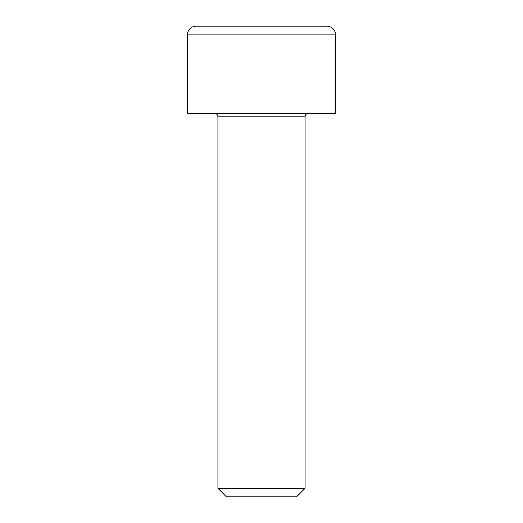 <?xml version="1.0" encoding="UTF-8"?>
<svg xmlns="http://www.w3.org/2000/svg" width="523" height="523" viewBox="0 0 523 523"><rect width="100%" height="100%" fill="white"/><g stroke="black" fill="none" stroke-linecap="round" stroke-linejoin="round"><path stroke-width="0.78" d="M326.875 26.15A8.714 8.714 0 0 1 335.589 34.864L187.411 34.864A8.714 8.714 0 0 1 196.125 26.15L326.875 26.15M217.914 116.806L217.914 488.292L305.086 488.292L305.086 116.806L217.914 116.806C217.699 114.7 216.535 113.537 214.43 113.314M217.914 488.292L226.472 496.85L296.528 496.85L305.086 488.292M335.589 34.864L335.589 113.314L187.411 113.314L187.411 34.864M226.636 26.15L261.5 26.15M305.086 116.806C305.301 114.7 306.465 113.537 308.57 113.314"/></g></svg>

